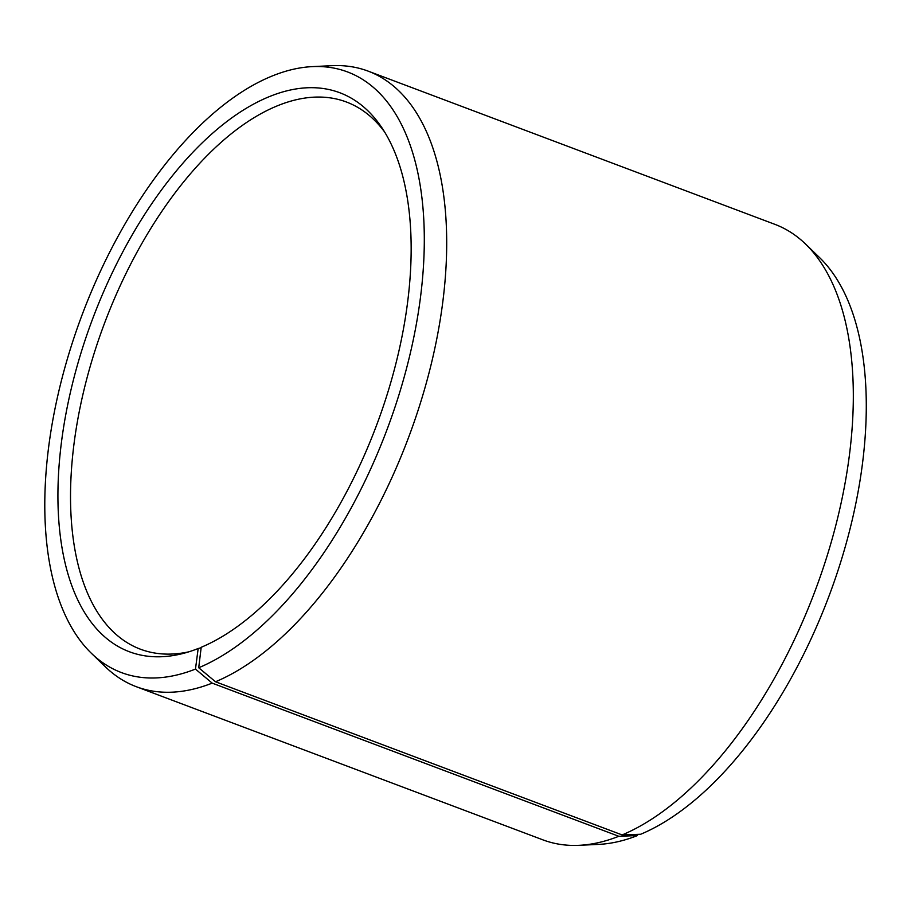 <?xml version="1.0" encoding="UTF-8"?>
<svg xmlns="http://www.w3.org/2000/svg" width="911" height="911" viewBox="0 0 911 911"><rect width="100%" height="100%" fill="white"/><g stroke="black" fill="none" stroke-linecap="round" stroke-linejoin="round"><path stroke-width="1.37" d="M188.793 651.832A292.351 148.379 110.6 0 1 140.34 649.167A292.351 148.379 110.6 0 1 85.702 383.007A292.351 148.379 110.6 0 1 278.982 105.175A292.351 148.379 110.6 0 1 346.431 102.009A292.351 148.379 110.6 0 1 384.601 131.97M201.137 647.744L198.177 648.518L195.466 669.084L212.172 683.125L618.808 836.287L637.449 835.569A320.911 162.875 110.6 0 1 598.721 844.383L579.111 845.317A328.894 166.929 110.6 0 1 542.922 839.862L136.297 686.7A328.894 166.929 110.6 0 1 105.494 666.932L91.373 653.278A320.911 162.875 110.6 0 1 70.864 347.398A320.911 162.875 110.6 0 1 273.619 75.431A320.911 162.875 110.6 0 1 312.359 66.617A320.911 162.875 110.6 0 1 415.53 328.564A320.911 162.875 110.6 0 1 198.712 667.763L215.508 681.77L622.133 834.932L640.706 834.248A320.911 162.875 110.6 0 0 841.047 560.937A320.911 162.875 110.6 0 0 819.695 257.722L805.586 244.068A328.894 166.929 110.6 0 1 827.45 554.833A328.894 166.929 110.6 0 1 622.133 834.932M618.808 836.287A328.894 166.929 110.6 0 1 579.111 845.317M212.172 683.125A328.894 166.929 110.6 0 1 136.297 686.7M195.466 669.084A320.911 162.875 110.6 0 1 91.373 653.278M198.177 648.518A298.671 151.59 110.6 0 1 183.783 653.278A298.671 151.59 110.6 0 1 63.349 428.842A298.671 151.59 110.6 0 1 270.92 95.997A298.671 151.59 110.6 0 1 381.8 127.586A298.671 151.59 110.6 0 1 381.561 411.442A298.671 151.59 110.6 0 1 201.194 647.288L198.712 667.763M312.359 66.617L331.968 65.683A328.894 166.929 110.6 0 1 368.158 71.138A328.894 166.929 110.6 0 1 430.311 367.839A328.894 166.929 110.6 0 1 215.508 681.77M368.158 71.138L774.783 224.3A328.894 166.929 110.6 0 1 805.586 244.068M637.449 835.569L637.609 834.362"/></g></svg>
